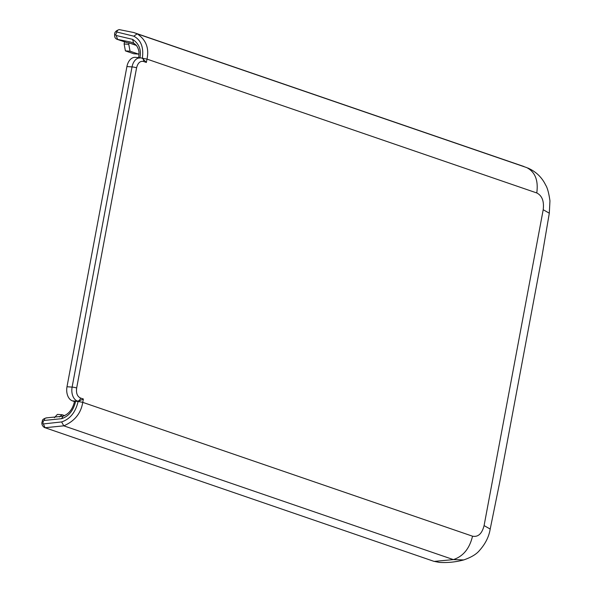<?xml version="1.0" encoding="UTF-8"?>
<svg xmlns="http://www.w3.org/2000/svg" width="592" height="592" viewBox="0 0 592 592"><rect width="100%" height="100%" fill="white"/><g stroke="black" fill="none" stroke-linecap="round" stroke-linejoin="round"><path stroke-width="0.89" d="M74.496 401.591L72.409 400.873A11.833 7.859 -86.2 0 1 66.992 386.746L126.917 66.556A11.833 7.859 -86.2 0 1 135.398 57.357L140.43 57.809A11.714 7.777 -86.2 0 0 132.038 66.911A3.315 0.437 10.6 0 1 136.589 67.806C137.832 62.944 140.141 60.828 143.501 61.464A3.315 2.435 109 0 0 142.102 58.171L142.887 58.438M61.62 418.685L62.967 416.206C68.864 414.097 72.72 409.161 74.533 401.413L75.635 401.25C73.482 410.478 68.813 416.294 61.62 418.685L44.06 420.453L43.401 421.038C42.757 423.184 42.765 424.153 43.416 423.931L61.62 421.933C70.071 419.121 75.569 412.298 78.114 401.457L75.635 401.25M78.137 401.346L83.376 399.008L80.512 398.024C77.271 396.499 75.991 393.155 76.664 387.989L136.589 67.806M142.42 58.334L146.365 62.449L143.501 61.464M136.315 45.273L129.019 42.913A93.891 69.101 -71 0 0 127.317 42.75L117.653 39.435L130.536 42.017L133.407 43.105M139.853 58.112C141.584 50.009 139.172 43.756 132.608 39.353L116.106 35.476L117.653 39.435L117.105 39.324L127.317 42.75M124.52 41.869L124.12 43.993L128.76 44.304L129.019 42.913L136.493 45.48M142.346 58.253L142.354 58.216C143.841 47.338 140.992 39.997 133.814 36.186L116.765 31.998L115.677 34.824L116.106 35.476M78.114 401.457L82.754 402.353C80.978 413.305 74.659 421.134 63.795 425.833L453.383 559.603L463.743 559.928C471.217 557.353 476.456 554.208 479.468 550.501C485.366 543.893 488.948 536.744 490.198 529.056L484.086 525.6L543.204 209.723C544.226 201.221 542.08 195.634 536.766 192.948L146.986 59.104L146.365 62.449M536.766 192.948C538.498 180.434 535.161 171.983 526.747 167.603L137.159 33.825C146.032 39.76 149.31 48.189 146.986 59.104L142.354 58.216M64.639 415.621L62.019 414.718L59.563 416.968M62.019 414.718L57.38 414.415L54.39 417.708M433.788 561.29L45.036 427.72L433.655 561.246M43.416 423.931L45.036 427.72L63.795 425.833L61.62 421.933M128.76 44.304L130.048 51.201L138.432 54.079L139.127 53.761M138.432 54.079L133.792 53.768L125.408 50.89L124.12 43.993M125.408 50.89L130.048 51.201M116.765 31.998C117.283 30.399 118.2 29.63 119.525 29.674M133.814 36.186L137.159 33.825L133.696 32.508L119.192 29.6C115.758 30.74 114.249 32.523 114.663 34.958L115.677 34.824M126.917 66.556L132.038 66.911L72.113 387.101A3.315 0.437 10.6 0 1 76.664 387.989M66.992 386.746L72.113 387.101A11.714 7.777 -86.2 0 0 77.478 401.095A3.315 2.435 -71 0 0 80.512 398.024M72.409 400.873L78.225 401.346M141.673 58.075A3.315 2.435 109 0 1 142.102 58.171L140.43 57.809M484.086 525.6C481.992 533.732 478.136 537.262 472.527 536.189L82.754 402.353L83.376 399.008M132.608 39.353L133.585 43.179M44.06 420.453C44.555 418.551 45.473 417.723 46.812 417.959M43.401 421.038L42.387 421.164C42.069 419.869 43.408 418.773 46.413 417.878L62.967 416.206M472.527 536.189C469.56 548.569 463.173 556.376 453.383 559.603L434.328 561.401L439.338 562.393L433.758 561.29M524.046 166.552L133.777 32.538M527.886 168.032C535.989 171.65 541.902 177.311 545.624 185.022C547.385 187.679 548.828 192.948 549.953 200.836L549.309 213.201L543.204 209.723M138.765 58.194L139.016 52.14C138.328 47.693 136.486 44.689 133.489 43.142L130.536 42.017M44.467 427.609C41.936 425.633 41.24 423.48 42.387 421.164M117.105 39.324C115.255 38.554 114.441 37.104 114.663 34.958M439.345 562.4C447.648 562.888 455.773 562.067 463.728 559.936M549.309 213.201L541.761 257.616L499.707 482.295L490.198 529.056"/></g></svg>
